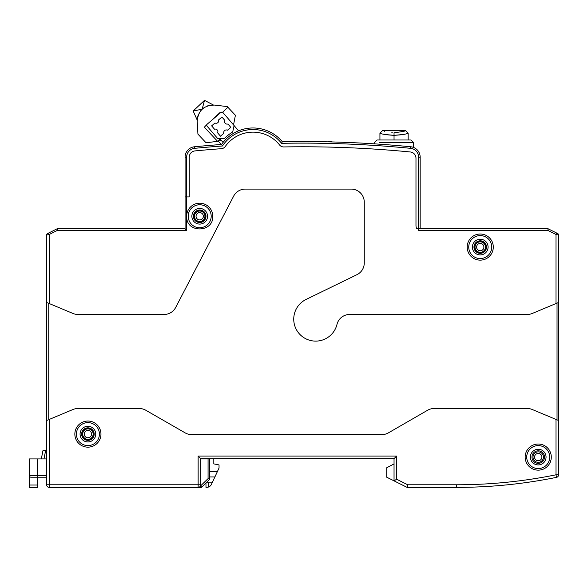 <?xml version="1.0" encoding="UTF-8"?>
<svg xmlns="http://www.w3.org/2000/svg" width="588" height="588" viewBox="0 0 588 588"><rect width="100%" height="100%" fill="white"/><g stroke="black" fill="none" stroke-linecap="round" stroke-linejoin="round"><path stroke-width="0.88" d="M196.311 487.65L103.312 487.65A10.452 10.452 0 0 1 100.989 487.386A10.452 10.452 0 0 0 103.312 487.65L200.626 487.65L196.311 487.65L200.626 487.65L200.626 486.085L201.728 487.187L205.976 482.946L201.728 487.187A1.566 1.566 -105.9 0 1 200.626 487.65L201.713 487.209L209.629 479.293L209.629 458.919L200.751 458.919M101.29 487.452L101.9 487.386M37.235 485.034L37.235 487.65L29.4 487.65L29.4 485.034L37.235 485.034L37.235 477.199L39.852 477.199L30.966 477.199L39.852 477.199M206.756 482.16L212.459 482.16L211.43 484.372A5.226 5.226 0 0 1 208.586 487.033L206.689 487.386L208.586 487.033L208.586 482.16M206.689 487.386L207.865 487.254L205.976 487.386L205.976 482.946M46.768 234.369A1.566 1.566 0 0 0 46.643 234.987L46.775 234.347A1.566 1.566 0 0 1 47.503 233.583L57.087 228.798L185.08 228.798L185.08 157.165A10.452 10.452 0 0 1 194.518 146.765A1123.176 1123.176 0 0 1 221.58 144.479A38.139 38.139 0 0 1 282.321 141.737A1123.176 1123.176 0 0 1 410.718 146.765L412.276 147.037M396.65 479.242L407.719 484.777L407.102 487.386L394.041 480.859L407.102 487.386L394.041 480.859L394.041 458.655L396.65 456.045L396.65 479.242L394.041 480.859L386.206 476.941L386.206 468.055L394.041 463.881M223.087 142.436L219.721 138.503M234.097 125.582L232.701 131.977A39.705 39.705 0 0 0 224.498 138.459L217.67 138.525L207.167 126.258A1.566 1.566 0 0 1 207.336 124.046L220.823 112.492A1.566 1.566 0 0 1 223.036 112.661L238.574 130.801M218.618 119.886A2.609 2.609 0 0 1 214.98 123.002L211.643 125.861L214.502 129.198A2.609 2.609 0 0 1 217.619 132.837L220.478 136.181L223.815 133.314A2.609 2.609 0 0 1 227.453 130.205L230.79 127.339L227.931 124.002A2.609 2.609 0 0 1 224.814 120.364L221.955 117.027L218.618 119.886M220.823 112.492L222.558 112.286L227.901 107.273L227.262 106.59L214.745 105.09C203.852 105.171 198.016 110.647 197.23 121.518L197.921 134.108L206.065 142.788L217.567 141.311L220.096 138.944M217.567 141.311L204.345 127.214L207.336 124.046M211.834 120.187L219.971 112.565L220.316 112.925M221.492 140.576L218.067 140.848M221.47 144.486L217.972 140.936M233.532 124.921L235.406 115.277L227.901 107.273L222.558 112.286M197.215 120.106L193.158 110.992L202.154 109.214A15.67 15.67 0 0 1 203.793 107.876M207.094 106.083A15.67 15.67 0 0 1 210.982 105.09M213.341 104.98L204.506 100.35L202.154 109.214A15.67 15.67 0 0 0 200.714 110.764M198.715 113.94A15.67 15.67 0 0 0 197.472 117.754M204.506 100.35L193.158 110.992M46.643 458.919L29.4 458.919L29.4 485.034M200.398 486.085L208.064 478.639L209.629 479.293M46.643 477.199L37.235 477.199L37.235 475.633L46.643 475.633M30.966 477.199A1.566 1.566 -90 0 1 29.4 475.633A1.566 1.566 0 0 0 30.966 477.199A1.566 1.566 -90 0 1 29.4 475.633L37.235 475.633L37.235 458.919M100.989 487.386A10.452 10.452 0 0 0 103.312 487.65A10.452 10.452 0 0 1 100.989 487.386A10.452 10.452 0 0 0 103.312 487.65L103.312 487.386M41.314 458.919L42.983 450.555L46.643 450.555M209.629 471.716L217.332 471.716L219.037 468.055L219.037 464.924L213.811 463.881L213.811 458.655M217.332 471.716L211.43 484.372M214.892 476.941L209.629 476.941M408.145 139.988L408.145 133.197L405.536 130.58C406.021 130.992 402.192 131.719 394.041 132.763L394.041 135.321C386.728 134.939 382.06 134.24 380.046 133.233C380.634 133.939 385.302 134.637 394.041 135.321C401.361 134.939 406.029 134.24 408.043 133.226C407.455 133.939 402.787 134.637 394.041 135.321L394.041 139.988M394.041 132.763C378.363 130.146 378.363 130.146 394.041 132.763M384.207 131.139L384.809 131.322M391.829 132.675L392.292 132.704M379.936 139.988L379.936 133.197L382.545 130.58L405.536 130.58M319.13 141.671A1.566 1.566 -90 0 1 319.74 141.554L321.827 141.554A1.566 1.566 90 0 1 322.547 141.73A1.566 1.566 90 0 0 321.827 141.554L319.74 141.554A1.566 1.566 0 0 0 319.13 141.671M329.14 141.554L331.228 141.554L329.14 141.554A1.566 1.566 -90 0 0 328.229 141.848A1.566 1.566 -90 0 1 329.14 141.554A1.566 1.566 -90 0 0 328.229 141.848A1.566 1.566 -90 0 1 329.14 141.554M332.264 141.943A1.566 1.566 90 0 0 331.228 141.554A1.566 1.566 90 0 1 332.264 141.943A1.566 1.566 90 0 0 331.228 141.554A1.566 1.566 90 0 1 332.264 141.943M476.581 247.078A3.66 3.66 0 0 0 480.242 250.738A3.66 3.66 0 0 0 483.895 247.078A3.66 3.66 0 0 0 480.242 243.425A3.66 3.66 0 0 0 476.581 247.078A3.66 3.66 0 0 1 480.242 243.425A3.66 3.66 0 0 1 483.895 247.078A3.66 3.66 0 0 1 480.242 250.738A3.66 3.66 0 0 1 476.581 247.078A3.66 3.66 0 0 1 480.242 243.425A3.66 3.66 0 0 1 483.895 247.078A3.66 3.66 0 0 0 480.242 243.425A3.66 3.66 0 0 0 476.581 247.078A3.66 3.66 0 0 0 480.242 250.738A3.66 3.66 0 0 0 483.895 247.078A3.66 3.66 0 0 1 480.242 250.738A3.66 3.66 0 0 1 476.581 247.078M472.399 247.078A7.835 7.835 0 0 1 480.242 239.243A7.835 7.835 0 0 1 488.077 247.078A7.835 7.835 0 0 1 480.242 254.913A7.835 7.835 0 0 1 472.399 247.078A7.835 7.835 0 0 0 480.242 254.913A7.835 7.835 0 0 0 488.077 247.078A7.835 7.835 0 0 0 480.242 239.243A7.835 7.835 0 0 0 472.399 247.078M474.229 247.078A6.005 6.005 0 0 1 479.904 241.08A6.005 6.005 0 0 1 486.247 247.078A6.005 6.005 0 0 1 480.242 253.09A6.005 6.005 0 0 1 474.229 247.078A6.005 6.005 0 0 1 479.904 241.08A6.005 6.005 0 0 1 486.247 247.078M485.688 246.468A5.483 5.483 0 0 0 479.933 241.602A5.483 5.483 0 0 0 474.788 247.695A5.483 5.483 0 0 0 480.543 252.553A5.483 5.483 0 0 0 485.688 246.468M474.751 247.078A5.483 5.483 0 0 1 480.242 241.594A5.483 5.483 0 0 1 485.725 247.078A5.483 5.483 0 0 1 480.242 252.568A5.483 5.483 0 0 1 474.751 247.078A5.483 5.483 0 0 1 480.242 241.594A5.483 5.483 0 0 1 485.725 247.078A5.483 5.483 0 0 1 480.242 252.568A5.483 5.483 0 0 1 474.751 247.078M196.047 216.259A3.66 3.66 0 0 0 199.707 219.912A3.66 3.66 0 0 0 203.36 216.259A3.66 3.66 0 0 0 199.707 212.599A3.66 3.66 0 0 0 196.047 216.259A3.66 3.66 0 0 1 199.707 212.599A3.66 3.66 0 0 1 203.36 216.259A3.66 3.66 0 0 1 199.707 219.912A3.66 3.66 0 0 1 196.047 216.259A3.66 3.66 0 0 1 199.707 212.599A3.66 3.66 0 0 1 203.36 216.259A3.66 3.66 0 0 0 199.707 212.599A3.66 3.66 0 0 0 196.047 216.259A3.66 3.66 0 0 0 199.707 219.912A3.66 3.66 0 0 0 203.36 216.259A3.66 3.66 0 0 1 199.707 219.912A3.66 3.66 0 0 1 196.047 216.259M191.872 216.259A7.835 7.835 0 0 1 199.707 208.424A7.835 7.835 0 0 1 207.542 216.259A7.835 7.835 0 0 1 199.707 224.094A7.835 7.835 0 0 1 191.872 216.259A7.835 7.835 0 0 0 199.707 224.094A7.835 7.835 0 0 0 207.542 216.259A7.835 7.835 0 0 0 199.707 208.424A7.835 7.835 0 0 0 191.872 216.259M193.695 216.259A6.005 6.005 0 0 1 199.369 210.261A6.005 6.005 0 0 1 205.712 216.259A6.005 6.005 0 0 1 199.707 222.264A6.005 6.005 0 0 1 193.695 216.259A6.005 6.005 0 0 1 199.369 210.261A6.005 6.005 0 0 1 205.712 216.259M205.153 215.642A5.483 5.483 0 0 0 199.398 210.783A5.483 5.483 0 0 0 194.253 216.869A5.483 5.483 0 0 0 200.016 221.735A5.483 5.483 0 0 0 205.153 215.642M194.216 216.259A5.483 5.483 0 0 1 199.707 210.769A5.483 5.483 0 0 1 205.19 216.259A5.483 5.483 0 0 1 199.707 221.742A5.483 5.483 0 0 1 194.216 216.259A5.483 5.483 0 0 1 199.707 210.769A5.483 5.483 0 0 1 205.19 216.259A5.483 5.483 0 0 1 199.707 221.742A5.483 5.483 0 0 1 194.216 216.259M84.253 434.098A3.66 3.66 0 0 0 87.913 437.759A3.66 3.66 0 0 0 91.566 434.098A3.66 3.66 0 0 0 87.913 430.445A3.66 3.66 0 0 0 84.253 434.098A3.66 3.66 0 0 1 87.913 430.445A3.66 3.66 0 0 1 91.566 434.098A3.66 3.66 0 0 1 87.913 437.759A3.66 3.66 0 0 1 84.253 434.098A3.66 3.66 0 0 1 87.913 430.445A3.66 3.66 0 0 1 91.566 434.098A3.66 3.66 0 0 0 87.913 430.445A3.66 3.66 0 0 0 84.253 434.098A3.66 3.66 0 0 0 87.913 437.759A3.66 3.66 0 0 0 91.566 434.098A3.66 3.66 0 0 1 87.913 437.759A3.66 3.66 0 0 1 84.253 434.098M80.071 434.098A7.835 7.835 0 0 1 87.913 426.263A7.835 7.835 0 0 1 95.748 434.098A7.835 7.835 0 0 1 87.913 441.941A7.835 7.835 0 0 1 80.071 434.098A7.835 7.835 0 0 0 87.913 441.941A7.835 7.835 0 0 0 95.748 434.098A7.835 7.835 0 0 0 87.913 426.263A7.835 7.835 0 0 0 80.071 434.098M81.901 434.098A6.005 6.005 0 0 1 87.575 428.101A6.005 6.005 0 0 1 93.918 434.098A6.005 6.005 0 0 1 87.913 440.111A6.005 6.005 0 0 1 81.901 434.098A6.005 6.005 0 0 1 87.575 428.101A6.005 6.005 0 0 1 93.918 434.098M93.36 433.488A5.483 5.483 0 0 0 87.605 428.623A5.483 5.483 0 0 0 82.46 434.716A5.483 5.483 0 0 0 88.215 439.581A5.483 5.483 0 0 0 93.36 433.488M534.573 457.089A3.66 3.66 0 0 0 538.226 460.742A3.66 3.66 0 0 0 541.886 457.089A3.66 3.66 0 0 0 538.226 453.429A3.66 3.66 0 0 0 534.573 457.089A3.66 3.66 0 0 0 538.226 460.742A3.66 3.66 0 0 0 541.886 457.089A3.66 3.66 0 0 0 538.226 453.429A3.66 3.66 0 0 0 534.573 457.089M530.391 457.089A7.835 7.835 0 0 1 538.226 449.254A7.835 7.835 0 0 1 546.061 457.089A7.835 7.835 0 0 1 538.226 464.924A7.835 7.835 0 0 1 530.391 457.089M407.999 146.508L410.718 146.765A10.452 10.452 0 0 1 420.163 157.165L420.163 228.798L418.597 228.798L418.597 157.165A8.879 8.879 0 0 0 410.571 148.33A1121.61 1121.61 0 0 0 281.593 143.318A36.566 36.566 0 0 0 222.455 145.986A1121.61 1121.61 0 0 0 194.672 148.33A8.879 8.879 0 0 0 186.646 157.165L186.646 196.929L185.08 196.929L189.255 196.929L186.646 196.929L186.646 216.259A13.061 13.061 0 0 1 199.156 203.205A13.061 13.061 0 0 1 212.768 216.266C213.642 232.4 187.102 233.502 186.661 217.288L186.646 230.364L185.08 228.798M418.597 228.798L416.502 228.798L415.981 226.182L416.502 228.798L418.597 228.798L418.597 230.364L547.781 230.364L548.148 228.798L557.733 233.583A1.566 1.566 0 0 1 558.6 234.987A1.566 1.566 0 0 0 557.733 233.583A1.566 1.566 0 0 1 558.6 234.987L558.6 474.803A2.609 2.609 0 0 1 556.505 477.36A501.513 501.513 0 0 1 456.729 487.386L407.102 487.386M415.981 158.216L415.981 226.182L415.981 158.216A6.27 6.27 0 0 0 410.321 151.976A6.27 6.27 0 0 1 415.981 158.216M283.739 146.934A1117.957 1117.957 0 0 1 410.321 151.976A1117.957 1117.957 0 0 0 283.739 146.934A5.226 5.226 0 0 1 279.565 144.964A5.226 5.226 0 0 0 283.739 146.934M225.27 146.493A33.957 33.957 0 0 1 279.565 144.964A33.957 33.957 0 0 0 225.27 146.493A5.226 5.226 0 0 1 221.389 148.683A5.226 5.226 0 0 0 225.27 146.493M194.922 150.925A1119.001 1119.001 0 0 1 221.389 148.683A1119.001 1119.001 0 0 0 194.922 150.925A6.27 6.27 0 0 0 189.255 157.165A6.27 6.27 0 0 1 194.922 150.925M189.255 196.929L189.255 157.165L189.255 196.929M281.593 143.318L282.321 141.737A38.139 38.139 0 0 0 221.58 144.479L222.455 145.986M374.453 143.854L375.129 143.898L374.453 143.854L374.453 142.597L377.062 139.988L411.019 139.988L413.629 142.597L408.41 142.597M378.18 144.097L379.495 144.185L378.18 144.097M382.281 144.383L382.692 144.413M390.006 144.957L393.357 145.221M393.681 145.251L397.341 145.552M418.597 157.165L420.163 157.165A10.452 10.452 0 0 0 410.718 146.765L408.41 146.544M305.238 141.554L307.833 141.568M307.84 141.568L309.413 141.576M330.346 141.892L331.941 141.936M558.6 239.243L558.6 234.987L555.991 234.465L547.781 230.364M48.209 303.107L48.209 419.861L46.643 420.516L46.643 302.452L49.252 303.548L46.643 302.452L46.643 234.987L49.252 234.465L49.252 303.548L72.956 313.455A13.061 13.061 0 0 0 77.991 314.47L164.067 314.47A13.061 13.061 0 0 0 175.68 307.443L233.656 196.12A13.061 13.061 0 0 1 245.262 189.093L351.205 189.093A13.061 13.061 0 0 1 364.266 202.154L364.266 262.946A13.061 13.061 0 0 1 356.923 274.684L306.076 299.446A21.94 21.94 0 0 0 301.894 336.24A21.94 21.94 0 0 0 336.983 324.414A13.061 13.061 0 0 1 349.669 314.47L527.245 314.47A13.061 13.061 0 0 0 532.287 313.455L558.6 302.452L555.991 303.548L555.991 234.465L556.689 233.061M188.211 216.259A11.495 11.495 0 0 0 199.707 227.747A11.495 11.495 0 0 0 211.195 216.259A11.495 11.495 0 0 1 199.707 227.747A11.495 11.495 0 0 1 188.211 216.259A11.495 11.495 0 0 1 199.707 204.764A11.495 11.495 0 0 1 211.195 216.259A11.495 11.495 0 0 0 199.222 204.771A11.495 11.495 0 0 0 188.211 216.259A11.495 11.495 0 0 1 199.222 204.771A11.495 11.495 0 0 1 211.195 216.259M186.661 217.288L186.646 216.259M186.646 230.364L57.455 230.364L57.087 228.798M556.505 477.36L555.991 474.803L555.991 419.428L558.6 420.516L532.287 409.513A13.061 13.061 0 0 0 527.245 408.506L434.106 408.506A13.061 13.061 0 0 0 427.579 410.255L388.396 432.871A13.061 13.061 0 0 1 381.869 434.628L213.113 434.628A13.061 13.061 0 0 1 211.93 434.569L190.512 434.569A13.061 13.061 0 0 1 185.191 432.886L145.787 410.24A13.061 13.061 0 0 0 139.275 408.506L77.991 408.506A13.061 13.061 0 0 0 72.956 409.513L49.252 419.428L49.252 484.777L198.141 484.777L198.141 456.045L200.751 458.655L200.751 484.777A2.609 2.609 0 0 1 198.141 487.386L49.252 487.386A2.609 2.609 0 0 1 46.643 484.777L46.643 420.516L48.209 419.861M407.719 484.777L456.729 484.777A498.903 498.903 0 0 0 555.991 474.803L558.6 474.803M420.163 228.798L548.148 228.798M394.041 458.655L200.751 458.655M76.418 434.098A11.495 11.495 0 0 0 87.913 445.594A11.495 11.495 0 0 0 99.321 432.739A11.495 11.495 0 0 0 87.23 422.632A11.495 11.495 0 0 0 76.418 434.098A11.495 11.495 0 0 0 87.913 445.594A11.495 11.495 0 0 0 99.321 432.739A11.495 11.495 0 0 0 87.23 422.632A11.495 11.495 0 0 0 76.418 434.098M549.721 457.089A11.495 11.495 0 0 0 538.226 445.594A11.495 11.495 0 0 0 526.73 457.089A11.495 11.495 0 0 0 538.226 468.577A11.495 11.495 0 0 0 549.64 455.722A11.495 11.495 0 0 0 537.542 445.616A11.495 11.495 0 0 0 526.73 457.089A11.495 11.495 0 0 0 538.226 468.577A11.495 11.495 0 0 0 549.64 455.722A11.495 11.495 0 0 0 537.542 445.616A11.495 11.495 0 0 0 526.73 457.089M468.746 247.078A11.495 11.495 0 0 1 480.242 235.59A11.495 11.495 0 0 1 491.73 247.078A11.495 11.495 0 0 1 480.242 258.573A11.495 11.495 0 0 1 468.746 247.078A11.495 11.495 0 0 0 480.242 258.573A11.495 11.495 0 0 0 491.649 245.718A11.495 11.495 0 0 0 479.558 235.604A11.495 11.495 0 0 0 468.746 247.078A11.495 11.495 0 0 1 479.558 235.604A11.495 11.495 0 0 1 491.73 247.078M208.064 478.639L208.064 458.919M43.975 458.919L45.644 450.555M322.547 141.73A1.566 1.566 90 0 0 321.827 141.554M485.46 247.078A5.226 5.226 0 0 1 480.242 252.303A5.226 5.226 0 0 1 475.016 247.078A5.226 5.226 0 0 1 480.242 241.852A5.226 5.226 0 0 1 485.46 247.078A5.226 5.226 0 0 0 480.242 241.852A5.226 5.226 0 0 0 475.016 247.078A5.226 5.226 0 0 0 480.242 252.303A5.226 5.226 0 0 0 485.46 247.078M486.511 247.078A6.27 6.27 0 0 0 480.242 240.808A6.27 6.27 0 0 0 473.972 247.078A6.27 6.27 0 0 0 480.242 253.347A6.27 6.27 0 0 0 486.511 247.078M204.933 216.259A5.226 5.226 0 0 1 199.707 221.485A5.226 5.226 0 0 1 194.481 216.259A5.226 5.226 0 0 1 199.707 211.033A5.226 5.226 0 0 1 204.933 216.259A5.226 5.226 0 0 0 199.707 211.033A5.226 5.226 0 0 0 194.481 216.259A5.226 5.226 0 0 0 199.707 221.485A5.226 5.226 0 0 0 204.933 216.259M205.976 216.259A6.27 6.27 0 0 0 199.707 209.989A6.27 6.27 0 0 0 193.437 216.259A6.27 6.27 0 0 0 199.707 222.529A6.27 6.27 0 0 0 205.976 216.259M93.132 434.098A5.226 5.226 0 0 1 87.913 439.324A5.226 5.226 0 0 1 82.688 434.098A5.226 5.226 0 0 1 87.913 428.88A5.226 5.226 0 0 1 93.132 434.098A5.226 5.226 0 0 0 87.913 428.88A5.226 5.226 0 0 0 82.688 434.098A5.226 5.226 0 0 0 87.913 439.324A5.226 5.226 0 0 0 93.132 434.098M94.176 434.098A6.27 6.27 0 0 0 87.913 427.836A6.27 6.27 0 0 0 81.644 434.098A6.27 6.27 0 0 0 87.913 440.368A6.27 6.27 0 0 0 94.176 434.098M543.452 457.089A5.226 5.226 0 0 1 538.226 462.315A5.226 5.226 0 0 1 533 457.089A5.226 5.226 0 0 1 538.226 451.863A5.226 5.226 0 0 1 543.452 457.089M544.495 457.089A6.27 6.27 0 0 0 538.226 450.82A6.27 6.27 0 0 0 531.956 457.089A6.27 6.27 0 0 0 538.226 463.359A6.27 6.27 0 0 0 544.495 457.089M186.646 157.165L185.08 157.165M410.718 146.765L410.571 148.33M194.518 146.765L194.672 148.33M379.679 142.597L413.629 142.597L413.629 147.478M57.455 230.364L49.252 234.465L48.554 233.061M467.181 247.078A13.061 13.061 0 0 1 480.242 234.017A13.061 13.061 0 0 1 493.295 247.078A13.061 13.061 0 0 1 480.242 260.139A13.061 13.061 0 0 1 467.181 247.078M557.034 419.861L557.034 303.107M46.643 484.777L49.252 484.777L49.252 487.386A2.609 2.609 0 0 1 46.643 484.777M198.141 456.045L396.65 456.045M100.967 434.098A13.061 13.061 0 0 1 87.913 447.159A13.061 13.061 0 0 1 74.852 434.098A13.061 13.061 0 0 1 87.913 421.045A13.061 13.061 0 0 1 100.967 434.098M551.287 457.089A13.061 13.061 0 0 1 538.226 470.15A13.061 13.061 0 0 1 525.165 457.089A13.061 13.061 0 0 1 538.226 444.028A13.061 13.061 0 0 1 551.287 457.089M456.729 487.386L456.729 484.777M211.099 217.744A11.495 11.495 0 0 1 198.715 227.71A11.495 11.495 0 0 1 188.226 215.759A11.495 11.495 0 0 1 199.707 204.764M198.141 487.386L198.141 484.777L200.751 484.777A2.609 2.609 0 0 1 198.141 487.386M309.42 141.576L308.546 141.568"/></g></svg>
